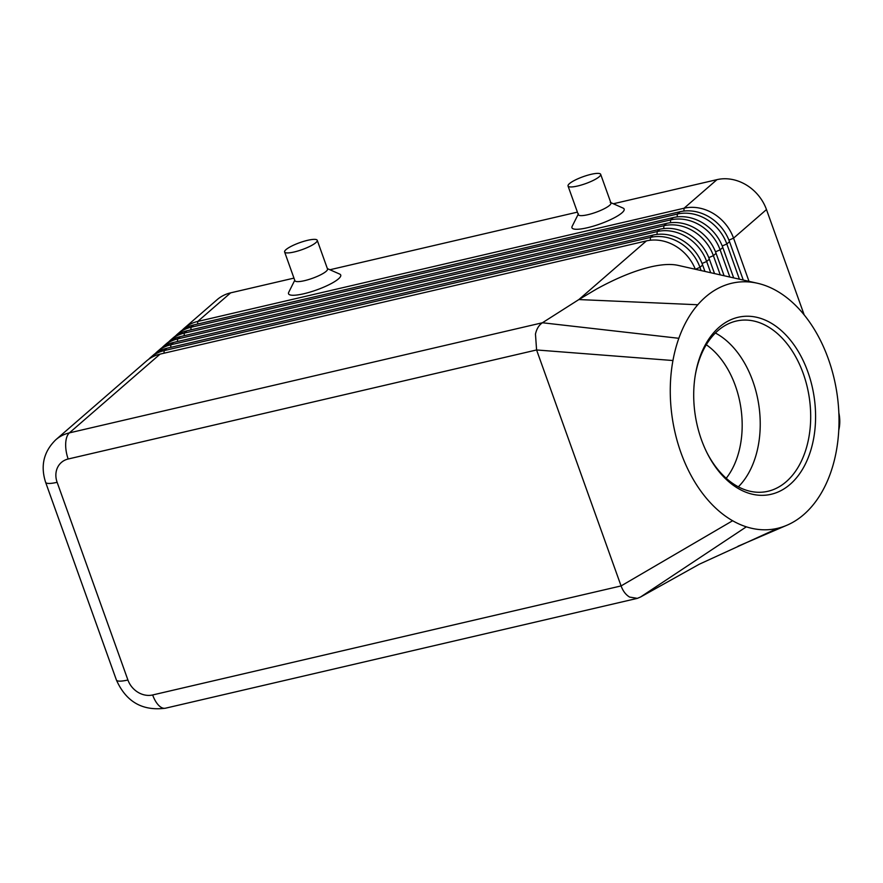 <?xml version="1.0" encoding="UTF-8"?>
<svg xmlns="http://www.w3.org/2000/svg" width="883" height="883" viewBox="0 0 883 883"><rect width="100%" height="100%" fill="white"/><g stroke="black" fill="none" stroke-linecap="round" stroke-linejoin="round"><path stroke-width="1.32" d="M726.201 478.288A79.713 53.19 81.5 0 0 735.351 385.705A79.713 53.19 81.5 0 0 706.29 344.745M739.435 279.216L726.83 243.995A41.589 35.684 -131 0 0 706.654 219.381A41.589 35.684 -131 0 0 677.327 214.061L191.015 327.273A41.589 35.684 -131 0 0 177.439 334.138L180.132 331.798A41.589 35.684 49 0 1 193.697 324.944L680.009 211.732A41.589 35.684 49 0 1 709.347 217.041A41.589 35.684 49 0 1 729.513 241.666L743.276 280.077M749.016 281.368L733.552 238.156L766.477 209.569A41.589 35.684 -131 0 0 746.301 184.955A41.589 35.684 -131 0 0 716.974 179.646L684.049 208.233L197.726 321.445A41.589 35.684 -131 0 0 184.161 328.299A41.589 35.684 -131 0 0 182.229 330.143M728.939 240.143L733.552 238.156A41.589 35.684 -131 0 0 713.376 213.543A41.589 35.684 -131 0 0 684.049 208.233L683.917 211.059M197.604 324.028L197.726 321.445L230.651 292.847A41.589 35.684 -131 0 0 217.086 299.712L184.161 328.299M701.113 270.584L699.954 267.328A41.589 35.684 -131 0 0 679.778 242.715A41.589 35.684 -131 0 0 650.451 237.406L164.139 350.617A41.589 35.684 -131 0 0 150.563 357.472L153.256 355.143A41.589 35.684 49 0 1 166.821 348.277L653.133 235.066A41.589 35.684 49 0 1 682.46 240.386A41.589 35.684 49 0 1 702.636 264.999L704.943 271.445M746.345 526.831A124.768 83.256 81.5 0 0 777.824 528.266A124.768 83.256 81.5 0 0 785.991 525.628A124.768 83.256 81.5 0 0 837.283 445.253A124.768 83.256 81.5 0 0 783.585 295.275A124.768 83.256 81.5 0 0 757.316 283.222A124.768 83.256 81.5 0 0 697.791 304.756A124.768 83.256 81.5 0 0 678.839 338.299A124.768 83.256 81.5 0 0 672.945 360.529A124.768 83.256 81.5 0 0 732.625 520.738A124.768 83.256 81.5 0 0 746.345 526.831L640.605 596.974L637.36 598.354L629.634 597.085C625.859 594.855 623.012 591.135 621.08 585.926L536.588 349.966L535.462 334.072C536.654 328.829 538.983 325.065 542.427 322.759L69.393 432.88A41.589 35.684 -131 0 0 55.828 439.734L146.534 360.97A41.589 35.684 49 0 1 160.099 354.116L646.422 240.904A41.589 35.684 49 0 1 675.749 246.214A41.589 35.684 49 0 1 695.329 269.271M646.422 240.904L578.873 299.558L596.632 288.995C617.228 277.704 635.804 270.209 652.36 266.523C662.835 264.271 671.411 263.885 678.1 265.375L757.316 283.222M710.694 272.748L706.665 261.5A41.589 35.684 -131 0 0 686.499 236.887A41.589 35.684 -131 0 0 657.173 231.567L170.849 344.778A41.589 35.684 -131 0 0 157.284 351.633L159.978 349.304A41.589 35.684 49 0 1 173.543 342.438L659.855 229.238A41.589 35.684 49 0 1 689.182 234.547A41.589 35.684 49 0 1 709.358 259.161L714.535 273.609M720.285 274.911L713.387 255.662A41.589 35.684 -131 0 0 693.221 231.048A41.589 35.684 -131 0 0 663.884 225.739L177.571 338.94A41.589 35.684 -131 0 0 164.006 345.805L166.688 343.465A41.589 35.684 49 0 1 180.264 336.611L666.577 223.399A41.589 35.684 49 0 1 695.903 228.719A41.589 35.684 49 0 1 716.08 253.333L724.115 275.772M729.866 277.063L720.109 249.834A41.589 35.684 -131 0 0 699.932 225.209A41.589 35.684 -131 0 0 670.605 219.9L184.293 333.112A41.589 35.684 -131 0 0 170.728 339.966L173.41 337.637A41.589 35.684 49 0 1 186.975 330.772L673.299 217.571A41.589 35.684 49 0 1 702.625 222.88A41.589 35.684 49 0 1 722.802 247.494L733.696 277.924M150.563 357.472A41.589 35.684 -131 0 0 148.631 359.315M157.284 351.633A41.589 35.684 -131 0 0 155.342 353.476M164.006 345.805A41.589 35.684 -131 0 0 162.064 347.637M170.728 339.966A41.589 35.684 -131 0 0 168.785 341.809M177.439 334.138A41.589 35.684 -131 0 0 175.507 335.97M807.868 371.898A90.099 60.132 -98.5 0 1 788.762 485.484A90.099 60.132 -98.5 0 1 707.25 453.299A90.099 60.132 -98.5 0 1 701.422 439.679A90.099 60.132 -98.5 0 1 695.451 374.171A90.099 60.132 -98.5 0 1 746.477 316.235A90.099 60.132 -98.5 0 1 807.868 371.898M706.886 452.571A86.644 57.814 81.5 0 0 764.877 491.864A86.644 57.814 81.5 0 0 803.265 373.586A86.644 57.814 81.5 0 0 739.314 320.474A86.644 57.814 81.5 0 0 695.318 374.977M738.331 486.842A86.644 57.814 81.5 0 0 752.813 381.114A86.644 57.814 81.5 0 0 715.396 333.023M568.045 186.004L578.321 214.701A17.329 3.675 -19.7 0 0 587.912 214.69A17.329 3.675 -19.7 0 0 610.948 203.024L600.672 174.326A17.329 3.675 -19.7 0 0 591.08 174.326A17.329 3.675 -19.7 0 0 568.045 186.004A17.329 3.675 -19.7 0 0 577.637 186.004A17.329 3.675 -19.7 0 0 600.672 174.326M610.285 202.406L623.111 208.101A27.726 5.883 160.3 0 1 615.341 217.229A27.726 5.883 160.3 0 1 587.305 227.759A27.726 5.883 160.3 0 1 572.151 226.346L578.442 213.807M317.24 240.308L327.516 268.995A17.329 3.675 160.3 0 1 304.48 280.673A17.329 3.675 160.3 0 1 294.889 280.684L284.613 251.986A17.329 3.675 160.3 0 1 307.648 240.308A17.329 3.675 160.3 0 1 317.24 240.308A17.329 3.675 160.3 0 1 294.205 251.975A17.329 3.675 160.3 0 1 284.613 251.986M327.372 268.62L339.679 274.083A27.726 5.883 160.3 0 1 331.909 283.211A27.726 5.883 160.3 0 1 303.873 293.741A27.726 5.883 160.3 0 1 288.719 292.328L294.745 280.297M152.66 694.965A20.795 17.848 49 0 1 127.914 679.998A20.795 4.415 160.3 0 1 117.616 680.892A20.795 4.415 160.3 0 1 116.401 680.009C126.092 701.797 142.439 711.201 165.441 708.21A20.795 9.724 76.9 0 1 159.867 706.444A20.795 9.724 76.9 0 1 152.66 694.965L621.08 585.926L732.625 520.738M640.605 596.974L699.347 564.193L777.824 528.266M678.839 338.299L542.427 322.759L578.873 299.558L697.791 304.756M766.477 209.569L804.181 314.9M230.651 292.847L293.962 278.112M329.911 269.745L577.405 212.13M613.343 203.763L716.974 179.646M838.773 430.187A41.589 35.684 -131 0 0 838.85 412.836M653.133 235.066L650.451 237.406L650.318 240.231M659.855 229.238L657.173 231.567L657.04 234.403M666.577 223.399L663.884 225.739L663.751 228.565M673.299 217.571L670.605 219.9L670.473 222.726M680.009 211.732L677.327 214.061L677.195 216.898M164.017 353.2L164.139 350.617L166.821 348.277M127.914 679.998L57.13 482.306A20.795 17.848 49 0 1 68.179 459.005A20.795 9.724 -103.1 0 1 65.695 443.432A20.795 9.724 -103.1 0 1 69.393 432.88L160.099 354.116M170.728 347.372L170.849 344.778L173.543 342.438M177.45 341.533L177.571 338.94L180.264 336.611M184.172 335.695L184.293 333.112L186.975 330.772M190.894 329.867L191.015 327.273L193.697 324.944M722.217 245.971L726.83 243.995L729.513 241.666M715.506 251.81L720.109 249.834L722.802 247.494M708.784 257.648L713.387 255.662L716.08 253.333M702.062 263.476L706.665 261.5L709.358 259.161M695.407 269.293L699.954 267.328L702.636 264.999M57.13 482.306A20.795 4.415 160.3 0 1 46.832 483.2A20.795 4.415 160.3 0 1 45.618 482.317L116.401 680.009M68.179 459.005L536.588 349.966L672.945 360.529M165.441 708.21L637.36 598.354M785.991 525.628L737.945 546.268M55.828 439.734C43.709 451.566 40.309 465.76 45.618 482.317"/></g></svg>

